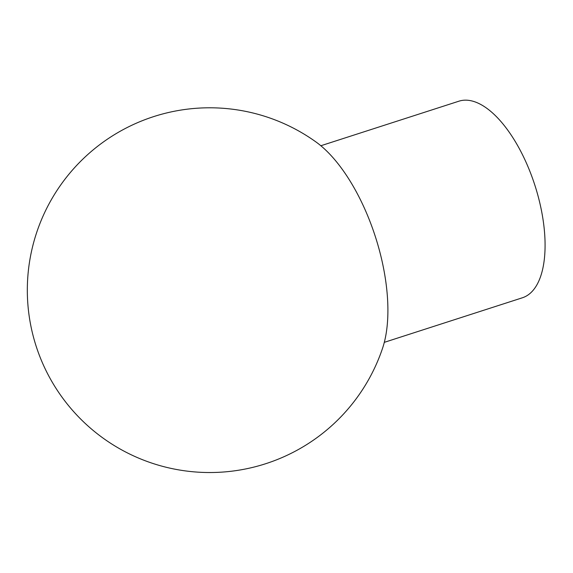 <?xml version="1.0" encoding="UTF-8"?>
<svg xmlns="http://www.w3.org/2000/svg" width="573" height="573" viewBox="0 0 573 573"><rect width="100%" height="100%" fill="white"/><g stroke="black" fill="none" stroke-linecap="round" stroke-linejoin="round"><path stroke-width="0.86" d="M384.311 342.346L522.383 297.781A103.29 46.449 -107.9 0 0 534.867 185.215A103.29 46.449 -107.9 0 0 458.937 101.185L320.859 145.743M382.606 348.119A126.798 57.021 -107.9 0 0 316.103 142.054A182.364 182.364 0 0 0 141.746 120.924A182.364 182.364 0 0 0 84.56 422.824A182.364 182.364 0 0 0 382.606 348.119"/></g></svg>
